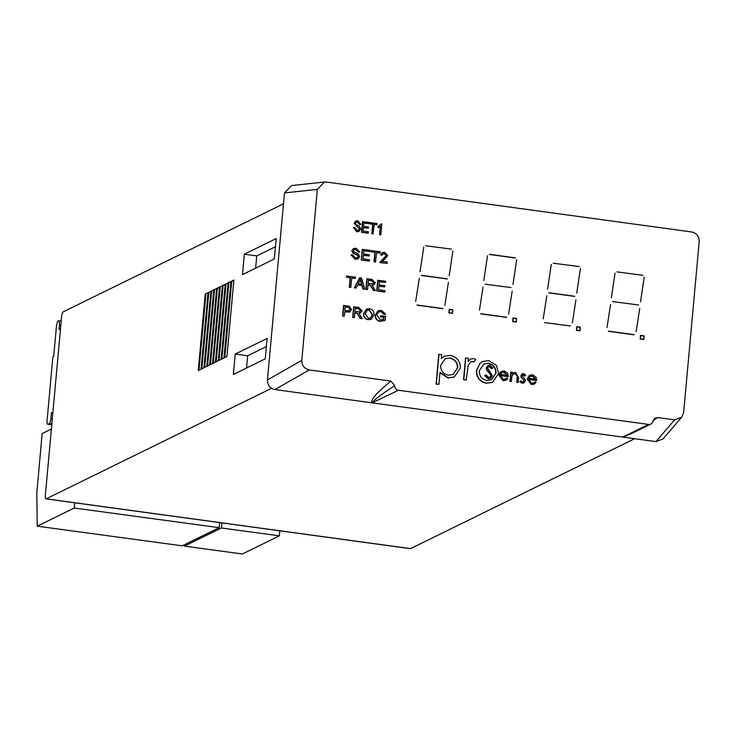 <?xml version="1.0" encoding="UTF-8"?>
<svg xmlns="http://www.w3.org/2000/svg" width="736" height="736" viewBox="0 0 736 736"><rect width="100%" height="100%" fill="white"/><g stroke="black" fill="none" stroke-linecap="round" stroke-linejoin="round"><path stroke-width="1.1" d="M45.972 498.87A4.324 1.122 -82.2 0 0 46.175 498.833L410.541 548.614A4.324 1.122 97.8 0 1 410.348 548.651L45.972 498.87A4.324 1.122 -82.2 0 1 45.365 495.172L61.603 316.692A4.324 1.122 -82.2 0 1 63.186 311.862L283.48 203.835M533.683 383.005L535.127 381.772L536.066 382.444L534.29 384.082L531.64 384.44L527.51 379.022L528.844 376.059L530.049 375.158L532.542 374.808L536.038 377.136L536.728 380.503L528.604 379.399L531.604 383.281L533.802 382.95L535.127 381.772M534.17 384.137L531.401 384.56L527.27 379.141L528.604 376.179L529.929 375.222M536.728 380.503L528.595 379.546M492.531 382.343L486.386 383.244C479.743 381.754 476.422 377.531 476.431 370.548L480.038 363.234L482.568 361.542M644.12 335.864L640.55 335.377L640.219 339.038L643.788 339.526L644.12 335.864L640.532 335.524M580.354 327.152L576.785 326.664L576.454 330.326L580.023 330.814L580.354 327.152L576.766 326.812M452.824 309.727L449.254 309.24L448.914 312.901L452.493 313.389L452.824 309.727L449.236 309.387M516.589 318.44L513.02 317.952L512.688 321.614L516.258 322.101L516.589 318.44L513.001 318.099M640.486 301.88L644.212 277.132L640.486 301.88M611.331 297.896L615.057 273.148L611.331 297.896M642.905 275.282L616.98 271.897M638.563 304.98L612.637 301.594M636.143 331.577L639.713 308.494L636.143 331.577M606.988 327.594L610.558 304.511L606.988 327.594M634.22 334.678L608.304 331.136L633.981 334.816M579.14 266.57L553.214 263.184M547.566 289.184L551.292 264.436L547.566 289.184M574.798 296.268L548.881 292.735L574.558 296.406M576.72 293.167L580.446 268.419L576.72 293.167M572.378 322.865L575.948 299.782L572.378 322.865M543.223 318.881L546.793 295.798L543.223 318.881M570.455 325.965L544.53 322.58M506.69 317.253L480.774 313.72L506.451 317.4M479.458 310.169L483.028 287.086L479.458 310.169M508.613 314.152L512.182 291.07L508.613 314.152M512.955 284.455L516.681 259.707L512.955 284.455M515.375 257.858L489.458 254.325L515.136 258.005M483.8 280.471L487.526 255.723L483.8 280.471M511.032 287.555L485.107 284.17M442.925 308.54L417.008 305.008L442.686 308.688M444.848 305.44L448.417 282.357L444.848 305.44M415.693 301.456L419.262 278.374L415.693 301.456M447.267 278.843L421.351 275.31L447.028 278.99M449.19 275.742L452.916 250.994L449.19 275.742M420.035 271.759L423.761 247.02L420.035 271.759M451.61 249.145L425.684 245.76M383.318 319.599L383.741 317.446L380.687 317.023L380.797 315.799L385.544 316.305L385.186 320.234L384.413 320.648M384.956 320.344L380.282 321.384C376.86 320.786 375.167 318.734 375.204 315.229L377.945 310.84M385.186 320.234L380.521 321.264C377.099 320.675 375.406 318.614 375.443 315.109L378.065 310.785L381.404 310.353L385.572 314.097L383.962 314.373L381.027 311.696L378.736 311.944M371.275 319.212L368.147 319.728C364.992 319.038 363.446 317.032 363.52 313.72L366.344 309.175M344.31 316.186L342.608 316.103L343.574 305.477L349.333 306.213L351.504 309.497L350.014 311.963L344.706 311.825L344.31 316.186L342.847 315.983L343.813 305.357M349.885 312.018L344.696 311.972M356.16 287.969L354.366 287.877L359.591 277.84L361.459 277.941L364.752 289.147L363.188 288.935L362.268 285.494L357.678 284.869L356.16 287.969L354.605 287.758L359.83 277.72M364.752 289.147L362.958 289.055L362.029 285.614L357.613 285.016M622.822 437.055L648.554 424.433L398.461 390.264L372.168 402.84C369.923 400.439 376.179 393.19 390.926 381.101L309.267 369.95L274.924 389.556L622.26 437.009L629.409 434.58L650.845 424.074A4.324 4.122 63.9 0 0 653.053 420.992L654.617 418.306L657.561 417.533L653.071 420.872M648.554 424.433A4.324 4.122 63.9 0 0 650.845 424.074M641.82 428.499L623.282 437.156L655.923 441.609L674.618 419.87L657.561 417.533M674.618 419.87L681.683 417.211L683.643 412.528L699.2 241.555C699.145 236.366 696.652 233.174 691.72 231.96L326.37 182.04L324.41 182.013L317.354 189.382L284.464 192.924L267.444 379.96L301.788 360.355L317.354 189.382M301.788 360.355C301.843 365.534 304.336 368.736 309.267 369.95M390.926 381.101L394.698 385.692A4.324 4.122 63.9 0 0 398.461 390.264M358.966 231.463L356.767 231.776L353.492 227.7L354.816 227.59L357.144 230.423L358.57 230.258L359.462 228.896L354.163 223.33L355.718 221.048M358.441 230.313L359.223 229.016M359.462 228.896L354.402 223.21L355.828 220.984L357.797 220.736L360.824 224.36L359.499 224.471L357.549 222.106L356.298 222.198M369.058 223.67L363.814 222.953L363.51 226.265L368.488 226.946L368.377 228.188L363.4 227.507L363.069 231.095L368.451 231.822L368.101 233.183L361.514 232.282L362.48 221.665L369.168 222.428L369.058 223.67L363.796 223.1M368.377 228.188L363.382 227.654M376.988 224.747L374.164 224.37L373.069 233.864L371.864 233.698L372.72 224.314L369.895 223.928L370.006 222.686L377.099 223.505L376.749 224.866L374.155 224.517M380.843 234.775L379.767 234.628L380.53 226.21L378.23 227.571L378.341 226.329L381.119 223.919L381.818 224.011L380.843 234.775L379.528 234.747L380.282 226.44M378.828 227.341L377.991 227.691L378.102 226.449L381.119 223.919M357.981 258.925L355.212 259.33L351.008 254.895L352.7 254.978L355.497 257.977L357.291 257.766L358.211 256.478L356.923 254.996L353.142 253.285L351.78 250.774L353.335 248.648M357.172 257.821L357.972 256.588M358.211 256.478L357.162 254.877L353.381 253.175L352.02 250.663L353.455 248.584L356.077 248.271L359.83 251.951L358.138 251.868L355.782 249.624L354.172 249.716M370.079 251.565L363.842 250.709L363.547 253.975L369.38 254.776L369.27 255.999L363.437 255.208L363.096 258.879L369.601 259.771L369.251 261.114L361.284 260.029L362.259 249.403L370.19 250.332L370.079 251.565L363.832 250.856M369.27 255.999L363.418 255.355M380.162 252.936L376.584 252.448L375.489 261.961L374.026 261.768L374.882 252.365L371.303 251.878L371.413 250.654L380.273 251.712L379.923 253.055L376.565 252.595M387.136 263.405L379.978 262.43L386.382 255.539L384.45 253.524L383.042 253.699L382.113 255.134L380.797 254.822L382.352 252.568L384.597 252.301L387.706 255.696L384.256 259.642L381.828 261.298L387.265 262.044L387.136 263.405L379.739 262.54L386.142 255.659L384.22 253.644L382.922 253.764M382.113 255.134L380.558 254.932L382.232 252.632M355.424 278.355L351.836 277.868L350.741 287.38L349.287 287.187L350.143 277.785L346.555 277.297L346.665 276.074L355.534 277.132L355.184 278.475L351.826 278.015M367.577 289.533L365.875 289.45L366.841 278.824L371.818 279.358L375.314 282.734L373.943 284.823L372.085 285.182L375.424 290.61L373.713 290.37L370.401 285.145L369.619 284.988L368.009 284.768L367.577 289.533L366.114 289.331L367.08 278.714M373.814 284.878L372.232 285.292M375.424 290.61L373.474 290.49L370.162 285.255L367.991 284.915M385.544 282.477L379.307 281.621L379.012 284.887L384.854 285.688L384.744 286.911L378.902 286.12L378.571 289.791L385.066 290.683L384.716 292.026L376.758 290.941L377.724 280.315L385.655 281.244L385.544 282.477L379.298 281.768M384.744 286.911L378.884 286.267M354.393 317.556L352.7 317.474L353.666 306.857L358.644 307.381L362.14 310.767L360.76 312.855L358.91 313.214L362.25 318.633L360.539 318.403L357.218 313.168L354.826 312.791L354.393 317.556L352.94 317.363L353.906 306.737M360.64 312.91L359.058 313.315M362.25 318.633L360.3 318.513L356.978 313.288L354.816 312.938M438.914 384.33L436.08 384.091L438.785 354.338L441.628 354.577L441.26 358.607L444.351 356.178L450.22 355.368C456.89 356.886 460.258 361.118 460.331 368.083L454.324 376.961L448.252 377.881L439.999 372.379L438.914 384.33L436.319 383.971L439.024 354.228M441.269 358.45L444.24 356.233M454.204 377.025L448.012 378L439.962 372.793M474.14 361.735L471.114 361.468L468.206 365.268L466.164 380.089L463.56 379.739L465.538 358L468.381 358.239L468.087 361.44L470.801 359.039L473.579 358.561L475.778 359.619L473.901 361.845L470.994 361.532M468.105 361.238L470.681 359.094M505.328 379.132L506.782 377.908L507.72 378.571L505.945 380.208L503.295 380.567L499.164 375.148L500.489 372.186L501.694 371.284L504.197 370.935L507.684 373.262L508.383 376.63L500.259 375.526L503.258 379.408L505.457 379.077L506.782 377.908M505.825 380.264L503.056 380.687L498.925 375.268L500.25 372.306L501.575 371.349M508.383 376.63L500.25 375.673M518.172 382.435L517.058 382.288L517.518 375.765L515.338 373.612L513.654 373.87L512.026 375.654L511.327 381.506L509.974 381.469L510.821 372.149L512.173 372.186L512.017 373.87L513.351 372.839L515.642 372.499L518.604 377.678L518.172 382.435L516.819 382.407L517.279 375.884L515.099 373.732L513.535 373.934M512.035 373.732L513.231 372.894M523.351 381.966L523.83 379.951L521.088 377.32L520.803 375.829L522.174 373.824M524.934 375.912L523.452 374.725L522.164 375.811L525.118 379.371L525.412 380.871L524.004 382.978L522.505 383.198L520.021 381.579L520.84 380.816L522.551 382.048L523.471 381.91L524.29 380.76L521.327 377.2L521.042 375.71L522.293 373.759L523.554 373.575L525.762 375.222L524.694 376.032L522.716 374.882M523.876 383.033L522.266 383.309L519.782 381.699L520.84 380.816M410.541 548.614L634.662 438.711M205.215 294.087L198.251 370.576L201.075 369.196L208.03 292.707L205.215 294.087L208.03 292.707M210.901 291.3L208.076 292.68L201.121 369.168L203.936 367.788L210.901 291.3L208.076 292.68M203.982 367.761L210.947 291.272L213.762 289.892L206.807 366.381L203.982 367.761M216.632 288.494L213.808 289.874L206.853 366.362L209.668 364.973L216.632 288.494L213.808 289.874M209.714 364.955L216.678 288.466L219.494 287.086L212.538 363.575L209.714 364.955M222.364 285.678L219.54 287.058L212.584 363.547L215.4 362.167L222.364 285.678L219.54 287.058M215.446 362.14L222.41 285.651L225.225 284.271L218.261 360.76L215.446 362.14M228.096 282.872L225.271 284.252L218.316 360.741L221.131 359.352L228.096 282.872L225.271 284.252M221.177 359.334L228.142 282.845L230.957 281.465L223.992 357.954L221.177 359.334M224.048 357.926L226.909 356.518L233.873 280.03L231.003 281.437L224.048 357.926M244.324 254.205L242.466 274.602L274.344 258.971L276.202 238.574L244.324 254.205L256.744 255.898L255.631 268.143M46.175 498.833L271.538 388.314M235.235 354.062L233.376 374.458L265.254 358.828L267.113 338.431L235.235 354.062L247.655 355.764L246.542 368.009M275.457 246.726L256.744 255.898M266.368 346.582L247.655 355.764M274.924 389.556C269.992 388.341 267.499 385.149 267.444 379.96M284.464 192.924L291.53 185.564L324.41 182.013M681.683 417.211L662.989 438.96L655.923 441.609M623.282 437.156L622.26 437.009M360.824 224.36L359.738 224.351L357.788 221.987L356.417 222.134L355.608 223.348L355.865 224.434L359.214 226.145L360.677 228.96L359.085 231.408L356.767 231.776M357.006 231.656L353.731 227.58M368.34 233.064L361.514 232.282M361.753 232.171L362.719 221.545M373.308 233.744L371.864 233.698M372.103 233.579L372.959 224.204L369.895 223.928M370.134 223.818L370.245 222.576M378.681 226.173L378.102 226.449M378.709 227.396L377.991 227.691M359.83 251.951L358.377 251.758L356.022 249.504L354.292 249.651L353.492 250.764L353.814 251.758L358.073 253.782L359.674 256.606L358.101 258.86L355.212 259.33M355.451 259.219L351.247 254.776M369.49 260.995L361.284 260.029M361.523 259.909L362.489 249.283M375.728 261.85L374.026 261.768M374.265 261.648L375.121 252.255L371.303 251.878M371.542 251.758L371.652 250.534M350.98 287.27L349.287 287.187M349.526 287.068L350.382 277.665L346.555 277.297M346.794 277.178L346.904 275.954M359.637 280.894L358.248 283.71L361.919 284.206L360.53 279.054L359.637 280.894M361.643 284.17L360.29 279.174M368.12 283.544L373.014 283.829L373.851 282.569L371.763 280.591L368.423 280.131L368.12 283.544M372.894 283.884L373.612 282.688L371.524 280.71L368.414 280.287M384.956 291.907L376.758 290.941M376.998 290.821L377.964 280.195M344.816 310.601L349.158 310.822L350.042 309.341L349.02 307.409L345.166 306.783L344.816 310.601M349.039 310.877L349.802 309.46L348.781 307.519L345.147 306.93M354.945 311.567L359.84 311.852L360.677 310.592L358.588 308.614L355.249 308.163L354.945 311.567M359.711 311.908L360.438 310.712L358.349 308.734L355.24 308.31M368.386 319.608C365.231 318.918 363.685 316.912 363.759 313.6L366.464 309.111L369.38 308.715C372.6 309.442 374.136 311.494 373.989 314.879L371.395 319.157L368.147 319.728M365.212 313.821L368.488 318.384L370.53 318.09L372.526 314.668L369.279 309.939L367.172 310.252L365.212 313.821M369.279 309.939L367.052 310.316M370.41 318.145L372.287 314.787L369.04 310.058M385.572 314.097L384.201 314.254L381.266 311.576L378.856 311.88L377.513 313.196L376.906 315.256L380.521 320.022L383.796 319.341L383.741 317.446M383.98 317.326L380.687 317.023M380.926 316.912L381.036 315.689M394.698 385.692C379.196 395.848 371.873 401.58 372.729 402.886M421.342 275.457L447.028 278.962M416.999 305.155L442.686 308.66M489.449 254.472L515.136 257.977M480.764 313.867L506.451 317.372M548.872 292.882L574.558 296.387M608.295 331.292L633.981 334.797M512.688 321.595L516.102 321.908L516.405 318.587L513.167 318.145L512.863 321.466L516.102 321.908M448.923 312.883L452.336 313.196L452.64 309.874L449.402 309.433L449.098 312.754L452.336 313.196M576.454 330.308L579.867 330.62L580.17 327.299L576.932 326.858L576.628 330.179L579.867 330.62M640.219 339.02L643.632 339.333L643.936 336.012L640.697 335.57L640.394 338.891L643.632 339.333M449.954 358.036L445.151 358.726L440.634 365.498C440.634 370.852 443.238 374.09 448.426 375.204L453.183 374.44L457.728 367.752C457.654 362.416 455.06 359.177 449.954 358.036L445.032 358.782M457.728 367.752L457.488 367.871C457.415 362.535 454.82 359.297 449.714 358.156M453.063 374.495L457.488 367.871M466.403 379.969L463.56 379.739M463.8 379.62L465.778 357.88M480.277 363.124L482.687 361.477L488.676 360.622L496.395 365.304L498.594 373.428L492.651 382.288L486.625 383.125C479.982 381.644 476.661 377.412 476.67 370.438L480.038 363.234M488.419 363.29L483.911 363.97L479.274 370.806C479.265 376.105 481.795 379.325 486.864 380.448L491.602 379.73L495.99 373.088C496 367.779 493.479 364.513 488.419 363.29L483.791 364.035M495.99 373.088L495.751 373.207C495.76 367.899 493.24 364.633 488.18 363.409M491.482 379.794L495.751 373.207M490.342 378.479L488.235 378.828L484.711 375.526L486.064 374.909L488.594 377.402L490.121 377.172L491.225 375.581L486.726 370.033L486.202 368L487.848 365.654M489.992 377.228L490.986 375.691M491.225 375.581L490.894 374.265L486.965 369.914L486.441 367.88L487.968 365.599L489.771 365.323L492.89 367.936L491.574 368.699L489.293 366.73L488.29 366.822M491.814 368.58L489.532 366.611L488.41 366.758L487.563 367.982L492.338 375.746L490.461 378.424L488.235 378.828M488.474 378.709L484.95 375.406M500.48 374.394L507.371 375.342L504.151 372.085L501.731 372.637L500.48 374.394M502.191 372.37L501.731 372.637M507.132 375.452L503.912 372.204L501.492 372.756M511.327 381.506L509.974 381.469M510.204 381.349L511.06 372.039M528.825 378.267L535.716 379.206L532.496 375.958L530.076 376.51L528.825 378.267M530.536 376.243L530.076 376.51M535.477 379.325L532.257 376.078L529.837 376.63M224.784 357.567L231.702 281.538L231.003 281.437M231.702 281.538L233.873 280.03M221.904 358.975L228.822 282.937L228.142 282.845M228.822 282.937L230.957 281.465M219.034 360.382L225.961 284.344M216.172 361.79L223.091 285.752L222.41 285.651M223.091 285.752L225.225 284.271M213.302 363.198L220.23 287.15M210.441 364.596L217.359 288.558L216.678 288.466M217.359 288.558L219.494 287.086M207.58 366.004L214.498 289.966M204.709 367.411L211.628 291.373L210.947 291.272M211.628 291.373L213.762 289.892M201.848 368.819L208.766 292.772M198.978 370.217L205.896 294.179M60.518 328.688L59.018 329.424L59.386 325.386A5.41 1.398 -82.2 0 0 58.622 320.758A5.41 1.398 -82.2 0 0 58.374 320.804A5.41 1.398 -82.2 0 0 56.396 326.848L53.71 356.38L52.872 356.794L47.076 420.532A4.324 1.122 -82.2 0 0 47.684 424.23A4.324 1.122 -82.2 0 0 47.886 424.194L49.312 423.494A4.324 1.122 -82.2 0 0 50.894 418.655L51.437 412.712L52.854 412.905M51.437 412.712L52.872 412.675M51.382 429.06L42.154 433.587L36.8 493.083L37.242 526.176L74.253 508.024L219.19 527.675L182.178 545.827L37.242 526.176M74.253 508.024L74.732 502.798M219.19 527.675L219.65 522.597M184.377 544.75L184.396 546.13L242.365 553.987L279.386 535.836L279.836 530.822M184.396 546.13L221.407 527.979L279.386 535.836M221.407 527.979L221.867 522.9M60.794 325.579L59.386 325.386M47.886 424.194L51.778 424.727M51.851 423.844L49.312 423.494M50.894 418.655L52.311 418.848M61.208 321.117L58.622 320.758M47.684 424.23L51.768 424.792"/></g></svg>
